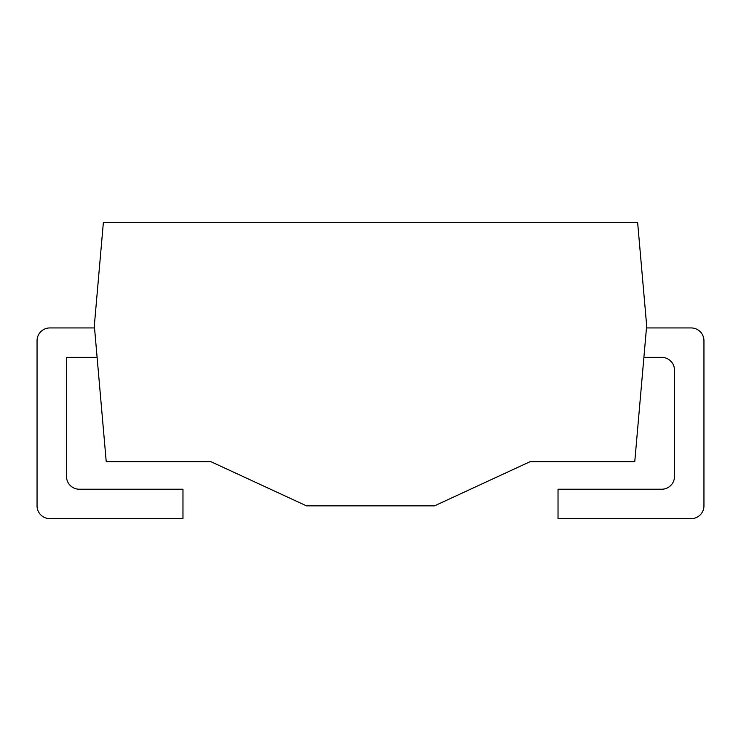 <?xml version="1.0" encoding="UTF-8"?>
<svg xmlns="http://www.w3.org/2000/svg" width="741" height="741" viewBox="0 0 741 741"><rect width="100%" height="100%" fill="white"/><g stroke="black" fill="none" stroke-linecap="round" stroke-linejoin="round"><path stroke-width="1.11" d="M646.671 325.697L637.621 222.337L103.379 222.337L94.329 325.697L106.232 461.699L210.953 461.699L306.496 505.862L434.504 505.862L530.047 461.699L634.768 461.699L646.671 325.697M94.524 327.939L49.851 327.939A12.801 12.801 0 0 0 37.05 340.74L37.05 505.862A12.801 12.801 0 0 0 49.851 518.663L182.971 518.663L182.971 489.227L79.287 489.227A12.801 12.801 0 0 1 66.495 476.426L66.495 357.375L97.108 357.375M643.892 357.375L661.713 357.375A12.801 12.801 0 0 1 674.505 370.176L674.505 476.426A12.801 12.801 0 0 1 661.713 489.227L558.029 489.227L558.029 518.663L691.149 518.663A12.801 12.801 0 0 0 703.95 505.862L703.95 340.74A12.801 12.801 0 0 0 691.149 327.939L646.476 327.939"/></g></svg>
